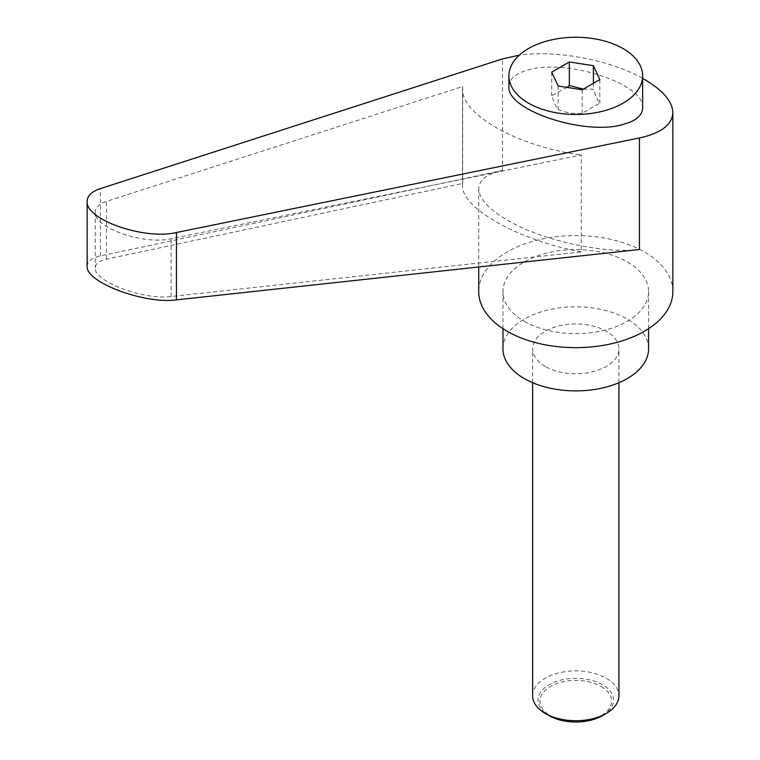 <?xml version="1.0" encoding="UTF-8"?>
<svg xmlns="http://www.w3.org/2000/svg" width="760" height="760" viewBox="0 0 760 760"><rect width="100%" height="100%" fill="white"/><g stroke="black" fill="none" stroke-linecap="round" stroke-linejoin="round"><path stroke-width="0.57" stroke-dasharray="3.8 2.85" d="M532.636 695.818A43.139 24.909 180 0 1 559.265 672.809A43.139 24.909 180 0 1 606.281 678.205A43.139 24.909 180 0 1 618.915 695.818M602.509 715.606A37.8 21.821 0 0 0 602.509 684.741A37.8 21.821 0 0 0 549.053 684.741A37.8 21.821 0 0 0 549.053 715.606M545.271 366.462A43.139 24.909 180 0 1 532.636 348.849A43.139 24.909 180 0 1 559.265 325.841A43.139 24.909 180 0 1 606.281 331.246A43.139 24.909 180 0 1 618.915 348.849A43.139 24.909 180 0 1 592.287 371.868A43.139 24.909 180 0 1 545.271 366.462M601.122 686.47A35.843 20.691 180 0 1 601.122 715.73A35.843 20.691 180 0 1 550.43 715.73A35.843 20.691 180 0 1 550.43 686.47A35.843 20.691 180 0 1 601.122 686.47M642.646 107.815C645.259 84.312 567.093 58.33 528.494 69.882C515.736 73.368 509.209 78.916 508.915 86.545M672.847 291.612A97.071 56.041 0 0 0 644.413 251.987A97.071 56.041 0 0 0 538.631 239.837A97.071 56.041 0 0 0 478.714 291.612M639.426 249.508C602.727 253.954 541.433 240.274 507.139 220.001C488.623 209.085 479.142 198.692 478.714 188.822C479.019 180.053 486.942 173.926 502.493 170.449L502.493 58.9M648.575 348.849A72.798 42.028 0 0 0 627.256 319.133A72.798 42.028 0 0 0 547.922 310.023A72.798 42.028 0 0 0 502.978 348.849M524.305 321.337A72.798 42.028 0 0 0 603.639 330.448A72.798 42.028 0 0 0 648.575 291.612A72.798 42.028 0 0 0 627.256 261.896A72.798 42.028 0 0 0 547.922 252.785A72.798 42.028 0 0 0 502.978 291.612A72.798 42.028 0 0 0 524.305 321.337M583.3 89.138L593.399 89.177C595.545 95.921 597.692 100.557 599.839 103.065L582.226 113.24C574.208 114.114 566.181 112.879 558.163 109.516C556.016 107.008 553.859 102.372 551.712 95.618L567.093 87.419M581.239 251.911C518.842 240.416 461.12 208.097 462.536 185.43L462.669 183.454L106.476 259.188C99.132 260.832 95.389 263.729 95.247 267.872C93.575 281.371 143.744 300.314 171.133 296.523L581.239 251.911L581.239 154.954L171.133 238.716C143.744 245.233 93.575 227.686 95.247 212.173C95.389 207.442 99.132 203.841 106.476 201.381L462.669 86.497L462.536 88.758C461.12 114.694 518.842 146.88 581.239 154.954M462.669 183.454L462.669 86.497M87.153 266.171C87.324 261.298 91.732 257.897 100.368 255.958L502.493 170.449M642.646 78.385C610.308 60.002 555.75 49.733 519.327 55.176M599.839 79.591L599.839 103.065M593.399 83.305L593.399 89.177M582.226 89.756L582.226 113.24M558.163 86.032L558.163 109.516M551.712 72.143L551.712 95.618M106.476 259.188L106.476 201.381M171.133 296.523L171.133 238.716M100.368 255.958L100.368 188.603M532.636 382.707L532.636 348.849M648.575 291.612L648.575 328.681M95.247 212.173L95.247 267.872M462.536 88.758L462.536 185.43M502.978 291.612L502.978 328.681M478.714 188.822L478.714 266.998M618.915 382.707L618.915 348.849"/><path stroke-width="1.14" d="M549.053 715.606L545.271 713.431L549.053 715.606A37.8 21.821 0 0 0 602.509 715.606L606.281 713.431A43.139 24.909 180 0 1 545.271 713.431L545.271 713.431A43.139 24.909 180 0 1 532.636 695.818L532.636 382.707M623.058 103.16A66.87 38.608 0 0 0 642.646 75.867A66.87 38.608 0 0 0 601.369 40.194A66.87 38.608 0 0 0 528.494 48.564A66.87 38.608 0 0 0 508.915 75.867A66.87 38.608 0 0 0 550.192 111.53A66.87 38.608 0 0 0 623.058 103.16M508.915 75.867L508.915 86.545C506.293 110.057 584.468 136.03 623.058 124.478L630.078 122.141C638.333 118.56 642.523 113.781 642.646 107.815L642.646 75.867M478.714 266.998L478.714 291.612A97.071 56.041 0 0 0 507.139 331.246A97.071 56.041 0 0 0 612.921 343.387A97.071 56.041 0 0 0 672.847 291.612L672.847 112.622C672.41 101.412 662.938 90.335 644.413 79.391L642.646 78.385M519.327 55.176L502.493 58.9L100.368 188.603C91.732 191.501 87.324 195.728 87.153 201.295C85.196 219.545 144.219 240.198 176.443 232.522L639.426 137.959C661.114 133.2 672.248 124.754 672.847 112.622M502.978 328.681L502.978 348.849A72.798 42.028 0 0 0 524.305 378.575A72.798 42.028 0 0 0 603.639 387.685A72.798 42.028 0 0 0 648.575 348.849L648.575 328.681M567.093 87.419L569.335 85.453L583.3 89.138M639.426 137.959L639.426 249.508L176.443 299.877C144.219 304.342 85.196 282.055 87.153 266.171L87.153 201.295M569.335 61.968L593.399 65.692L599.839 79.591L582.226 89.756L558.163 86.032L551.712 72.143L569.335 61.968L569.335 85.453M593.399 65.692L593.399 83.305M618.915 382.707L618.915 695.818A43.139 24.909 180 0 1 606.281 713.431M176.443 299.877L176.443 232.522"/></g></svg>
